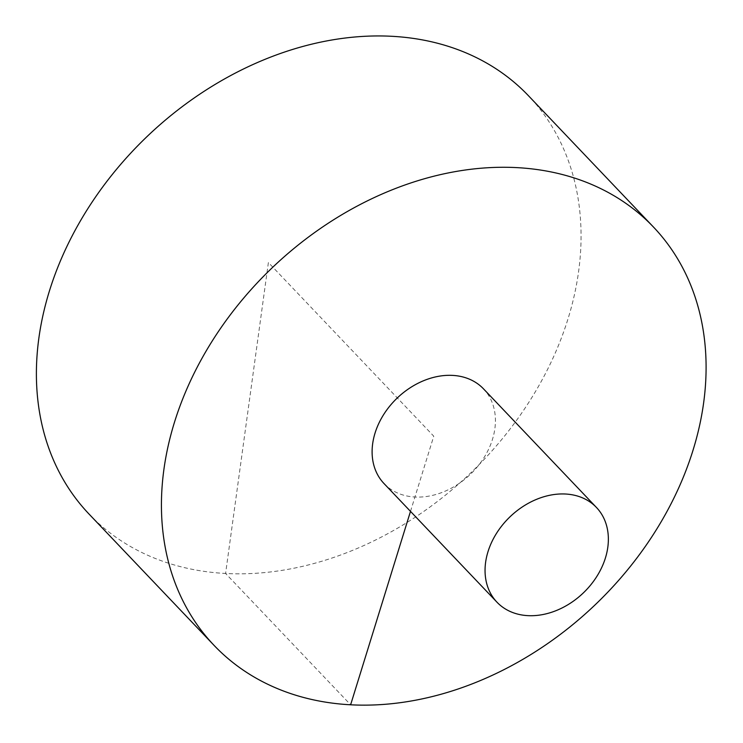 <?xml version="1.0" encoding="UTF-8"?>
<svg xmlns="http://www.w3.org/2000/svg" width="743" height="743" viewBox="0 0 743 743"><rect width="100%" height="100%" fill="white"/><g stroke="black" fill="none" stroke-linecap="round" stroke-linejoin="round"><path stroke-width="0.56" stroke-dasharray="3.71 2.79" d="M89.03 514.054A303.348 233.395 136.4 0 0 469.669 473.913A303.348 233.395 136.4 0 0 528.431 95.708M384.02 483.563A68.681 52.846 136.4 0 0 470.208 474.48A68.681 52.846 136.4 0 0 483.507 388.849M410.498 511.37L433.763 436.206L268.39 262.511L225.593 573.466L350.622 704.791"/><path stroke-width="1.11" d="M653.459 227.033L528.431 95.708A303.348 233.395 136.4 0 0 265.075 59.31A303.348 233.395 136.4 0 0 49.391 291.08A303.348 233.395 136.4 0 0 89.03 514.054L214.068 645.379A303.348 233.395 136.4 0 0 594.706 605.239A303.348 233.395 136.4 0 0 653.459 227.033A303.348 233.395 136.4 0 0 390.112 190.635A303.348 233.395 136.4 0 0 174.429 422.405A303.348 233.395 136.4 0 0 214.068 645.379M596.453 507.469L483.507 388.849A68.681 52.846 136.4 0 0 452.589 375.391A68.681 52.846 136.4 0 0 375.048 433.085A68.681 52.846 136.4 0 0 384.02 483.563L496.965 602.192A68.681 52.846 136.4 0 0 583.144 593.1A68.681 52.846 136.4 0 0 596.453 507.469A68.681 52.846 136.4 0 0 536.827 499.231A68.681 52.846 136.4 0 0 487.993 551.705A68.681 52.846 136.4 0 0 496.965 602.192M350.622 704.791L410.498 511.37"/></g></svg>
